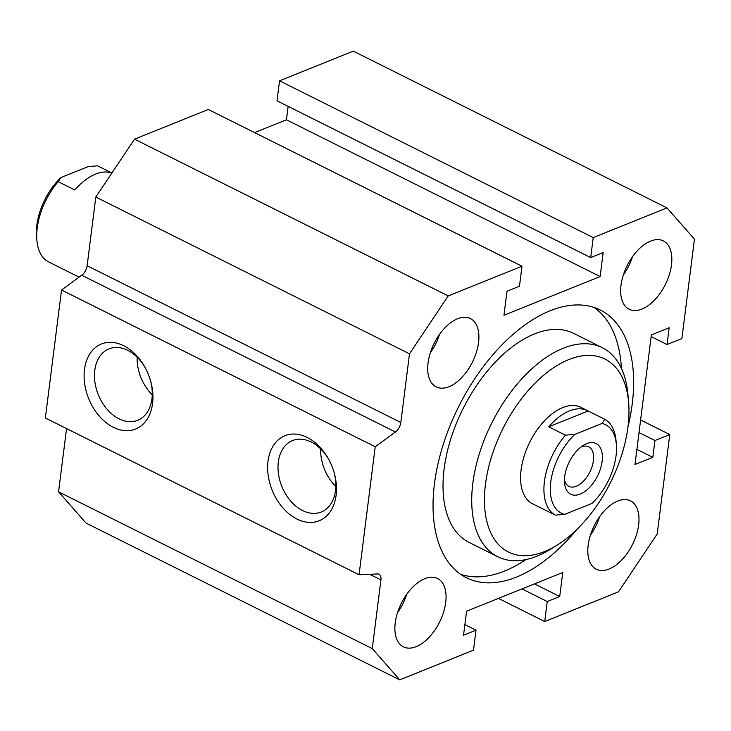 <?xml version="1.0" encoding="UTF-8"?>
<svg xmlns="http://www.w3.org/2000/svg" width="731" height="731" viewBox="0 0 731 731"><rect width="100%" height="100%" fill="white"/><g stroke="black" fill="none" stroke-linecap="round" stroke-linejoin="round"><path stroke-width="1.1" d="M525.836 559.608A149.672 83.48 -63.4 0 1 504.518 571.057A149.672 83.48 -63.4 0 1 460.658 574.328M594.038 307.431A149.672 83.48 -63.4 0 1 621.396 368.397M576.887 529.408A149.672 83.48 -63.4 0 1 516.534 577.061A149.672 83.48 -63.4 0 1 466.451 577.764A149.672 83.48 -63.4 0 1 458.684 406.564A149.672 83.48 -63.4 0 1 600.261 309.999A149.672 83.48 -63.4 0 1 627.892 427.352M628.596 402.169L627.911 394.384A116.859 65.178 116.6 0 0 602.28 347.682L573.579 333.345A116.859 65.178 116.6 0 0 463.034 408.739A116.859 65.178 116.6 0 0 469.101 542.411L497.802 556.757A116.859 65.178 116.6 0 0 536.901 556.2A116.859 65.178 116.6 0 0 550.534 549.219L557.168 545.088A107.868 60.161 -63.4 0 1 544.586 551.539A107.868 60.161 -63.4 0 1 484.671 492.785A107.868 60.161 -63.4 0 1 555.798 366.313A107.868 60.161 -63.4 0 1 628.596 402.169A107.868 60.161 -63.4 0 1 557.168 545.088M307.212 437.44A45.843 32.201 68.1 0 1 328.749 459.461A45.843 32.201 68.1 0 1 334.323 473.295A45.843 32.201 68.1 0 1 308.491 522.363A45.843 32.201 68.1 0 1 267.637 468.333A45.843 32.201 68.1 0 1 307.212 437.44M334.149 472.692A38.505 27.038 68.1 0 1 321.284 512.002A38.505 27.038 68.1 0 1 281.828 486.38A38.505 27.038 68.1 0 1 292.537 440.565A38.505 27.038 68.1 0 1 311.242 442.027A38.505 27.038 68.1 0 1 329.051 460.009M335.803 486.535A38.505 27.038 68.1 0 1 320.662 448.88M621.012 285.245A38.204 21.309 -63.4 0 1 637.807 250.24A38.204 21.309 -63.4 0 1 663.319 240.919A38.204 21.309 -63.4 0 1 665.301 284.615A38.204 21.309 -63.4 0 1 629.163 309.268A38.204 21.309 -63.4 0 1 621.012 285.245M632.498 256.7A38.204 21.309 -63.4 0 1 623.278 275.139M449.017 386.708A38.204 21.309 -63.4 0 1 436.233 386.891A38.204 21.309 -63.4 0 1 434.251 343.186A38.204 21.309 -63.4 0 1 470.389 318.542A38.204 21.309 -63.4 0 1 476.356 352.388A38.204 21.309 -63.4 0 1 449.017 386.708M439.559 334.323A38.204 21.309 -63.4 0 1 430.349 352.762M445.7 602.518A38.204 21.309 -63.4 0 1 428.905 637.523A38.204 21.309 -63.4 0 1 403.393 646.844A38.204 21.309 -63.4 0 1 401.41 603.148A38.204 21.309 -63.4 0 1 437.549 578.495A38.204 21.309 -63.4 0 1 445.7 602.518M406.719 594.276A38.204 21.309 -63.4 0 1 397.509 612.715M617.695 501.055A38.204 21.309 -63.4 0 1 630.478 500.872A38.204 21.309 -63.4 0 1 632.461 544.577A38.204 21.309 -63.4 0 1 596.322 569.221A38.204 21.309 -63.4 0 1 590.356 535.375A38.204 21.309 -63.4 0 1 617.695 501.055M599.658 516.653A38.204 21.309 -63.4 0 1 590.438 535.092M123.676 345.717A45.843 32.201 68.1 0 1 145.213 367.739A45.843 32.201 68.1 0 1 150.778 381.573A45.843 32.201 68.1 0 1 124.946 430.641A45.843 32.201 68.1 0 1 84.102 376.611A45.843 32.201 68.1 0 1 123.676 345.717M145.506 368.287A38.505 27.038 -111.9 0 0 127.697 350.304A38.505 27.038 -111.9 0 0 109.001 348.842A38.505 27.038 -111.9 0 0 98.283 394.658A38.505 27.038 -111.9 0 0 137.739 420.279A38.505 27.038 -111.9 0 0 150.604 380.97M137.117 357.157A38.505 27.038 -111.9 0 0 152.258 394.813M602.28 347.682A116.859 65.178 116.6 0 0 491.735 423.085A116.859 65.178 116.6 0 0 497.802 556.757M539.926 507.442A53.939 30.081 -63.4 0 1 539.277 507.14L532.607 503.805A53.939 30.081 -63.4 0 1 521.093 469.887A53.939 30.081 -63.4 0 1 544.805 420.462A53.939 30.081 -63.4 0 1 580.825 407.304L587.505 410.639A53.939 30.081 -63.4 0 1 588.135 410.977L548.753 426.822A53.939 30.081 -63.4 0 1 587.505 410.639M651.367 334.908L669.176 327.744L667.056 344.539L681.895 338.563L694.45 239.174L666.992 207.906L593.225 237.584L590.703 257.577L603.166 252.56L600.133 276.556L503.961 315.253L506.994 291.258L519.458 286.241L521.989 266.239L448.222 295.918L409.497 353.813L400.826 422.5A8.991 5.016 -63.4 0 1 395.444 432.003L375.222 446.769L359.049 574.749L377.516 573.945A8.991 5.016 -63.4 0 1 379.024 574.246A8.991 5.016 -63.4 0 1 380.942 579.902L372.262 648.589L399.72 679.857L473.487 650.179L476.009 630.186L463.545 635.202L466.579 611.207L562.751 572.51L559.718 596.505L547.245 601.522L544.723 621.524L618.49 591.836L657.215 533.95L669.77 434.552L654.93 440.519L652.801 457.323L634.992 464.487L651.367 334.908M399.72 679.857L86.03 523.094L58.571 491.826L66.558 428.576M359.049 574.749L45.359 417.986L61.532 290.006L81.753 275.24A8.991 5.016 116.6 0 0 87.135 265.737L95.807 197.05L134.531 139.164L208.298 109.476L521.989 266.239M254.589 132.613L286.442 119.793L288.142 106.379M590.703 257.577L277.012 100.814L279.534 80.821L353.301 51.143L666.992 207.906M375.222 446.769L61.532 290.006M58.571 491.826L372.262 648.589M651.157 336.589L667.056 344.539M279.534 80.821L593.225 237.584M600.133 276.556L286.442 119.793M134.531 139.164L448.222 295.918M95.807 197.05L409.497 353.813M464.879 624.621L476.009 630.186M534.471 583.886L559.718 596.505M521.998 588.903L547.245 601.522M498.432 598.387L544.723 621.524M640.621 419.987L669.77 434.552M639.022 432.578L654.93 440.519M636.902 449.373L652.801 457.323M111.852 173.064A53.939 30.081 116.6 0 0 74.882 190.005L58.197 181.672L60.947 177.551A49.443 27.577 116.6 0 0 36.55 236.542L36.888 240.435A53.939 30.081 -63.4 0 0 48.091 261.652L64.776 269.995A53.939 30.081 116.6 0 0 65.406 270.324L79.103 277.177M60.947 177.551L88.149 166.604L97.57 165.827L111.907 172.991M36.888 240.435A53.939 30.081 -63.4 0 1 58.197 181.672M539.277 507.14A53.939 30.081 -63.4 0 1 538.646 506.802L555.332 515.145L564.761 514.359L591.964 503.421A49.443 27.577 -63.4 0 0 616.352 444.43L616.014 440.537A53.939 30.081 116.6 0 0 604.82 419.311L602.07 423.432L574.868 434.378L565.438 435.155L548.753 426.822M588.135 410.977L604.82 419.311M565.438 435.155A53.939 30.081 116.6 0 0 555.332 515.145M564.761 514.359A49.443 27.577 -63.4 0 1 550.763 482.031A49.443 27.577 -63.4 0 1 574.868 434.378M602.07 423.432A49.443 27.577 -63.4 0 1 616.352 444.43M564.716 476.42A28.317 15.79 -63.4 0 1 583.292 445.389A28.317 15.79 -63.4 0 1 602.371 456.354A28.317 15.79 -63.4 0 1 584.754 491.588A28.317 15.79 -63.4 0 1 564.542 482.908A28.317 15.79 -63.4 0 1 564.716 476.42M564.451 479.938A22.104 12.326 116.6 0 0 568.919 486.362A22.104 12.326 116.6 0 0 589.826 472.098A22.104 12.326 116.6 0 0 588.674 446.824A22.104 12.326 116.6 0 0 580.862 447.107M87.135 265.737L400.826 422.5M81.753 275.24L395.444 432.003M369.694 574.283L380.942 579.902"/></g></svg>
